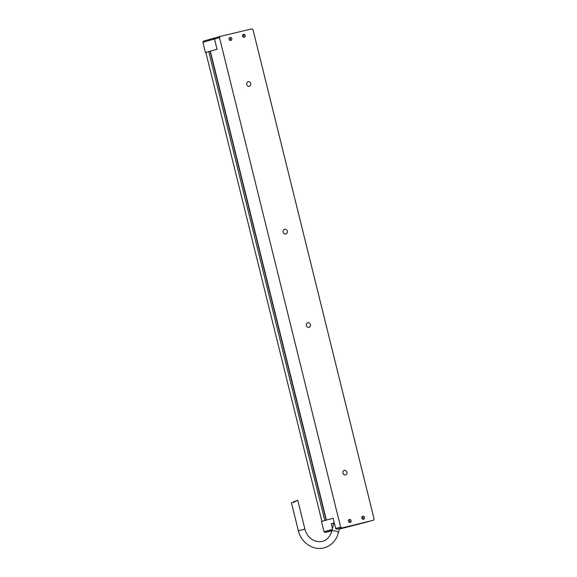 <?xml version="1.0" encoding="UTF-8"?>
<svg xmlns="http://www.w3.org/2000/svg" width="577" height="577" viewBox="0 0 577 577"><rect width="100%" height="100%" fill="white"/><g stroke="black" fill="none" stroke-linecap="round" stroke-linejoin="round"><path stroke-width="0.87" d="M336.716 529.224L373.507 520.216L336.716 529.224L335.648 528.489L340.632 527.089L219.491 37.592L214.514 38.991L217.053 49.269L210.331 51.158L326.38 520.101L333.109 518.211L335.648 528.489M321.901 521.363L324.808 520.548L208.751 51.598L205.845 52.413L321.901 521.363M373.507 520.216L374.112 519.084L252.971 29.586L251.904 28.85L220.097 36.459L219.491 37.592M307.786 322.709A2.409 2.149 74.3 0 0 309.012 327.361A2.409 2.149 74.3 0 0 307.786 322.709M284.663 229.293A2.409 2.149 74.3 0 0 283.17 232.214A2.409 2.149 74.3 0 0 287.324 231.088A2.409 2.149 74.3 0 0 284.663 229.293M248.139 81.696A2.409 2.149 74.3 0 0 249.365 86.348A2.409 2.149 74.3 0 0 248.139 81.696M344.31 470.305A2.409 2.149 74.3 0 0 345.536 474.958A2.409 2.149 74.3 0 0 344.31 470.305M245.189 35.399A1.543 1.378 -105.7 0 1 242.52 36.07A1.543 1.378 -105.7 0 1 245.189 35.399M231.803 38.609A1.543 1.378 -105.7 0 1 229.127 39.272A1.543 1.378 -105.7 0 1 231.803 38.609M351.09 520.627A1.543 1.378 -105.7 0 1 348.414 521.298A1.543 1.378 -105.7 0 1 351.09 520.627M364.484 517.425A1.543 1.378 -105.7 0 1 361.808 518.096A1.543 1.378 -105.7 0 1 364.484 517.425M340.632 527.089L341.699 527.825M205.852 52.435L217.053 49.269L214.514 38.991L215.12 37.858L203.493 41.126L202.888 42.258L214.514 38.991L215.12 37.858L220.097 36.459M208.751 51.598L210.345 51.209M326.135 520.173L210.093 51.281M242.823 34.627A1.493 1.334 -105.7 0 1 243.544 37.188M229.437 37.83A1.493 1.334 -105.7 0 1 230.151 40.39M205.434 52.529L202.888 42.258M332.027 530.537L325.096 532.492L324.029 531.756L332.294 529.434M333.578 524.089L332.583 523.411L331.277 523.721L332.489 528.633M331.277 523.721L334.263 522.885L333.109 518.211L321.483 521.478L324.029 531.756M339.406 528.676L368.523 521.615L339.305 529.087M331.955 530.847L325.096 532.492M347.21 526.851L351.638 525.777L347.21 526.851M332.583 523.411L334.278 522.935M362.118 516.653A1.493 1.334 -105.7 0 1 362.832 519.213M298.367 530.753L304.908 529.131L297.797 500.41L297.364 500.353L294.256 502.113L291.45 502.791L298.367 530.753C301.006 542.719 313.607 551.093 324.498 547.717C331.725 545.395 336.384 540.353 338.461 532.6L339.427 528.575M292.611 502.452L297.364 500.353M348.724 519.855A1.493 1.334 -105.7 0 1 349.446 522.416M296.441 500.944L293.563 501.752M304.908 529.131C306.575 534.994 309.95 538.925 315.049 540.916C320.949 542.755 328.219 541.875 331.912 531.028A3.368 0.801 13.5 0 1 335.374 531.035A3.368 0.801 13.5 0 1 338.461 532.6M331.912 531.028L333.823 523.058"/></g></svg>
